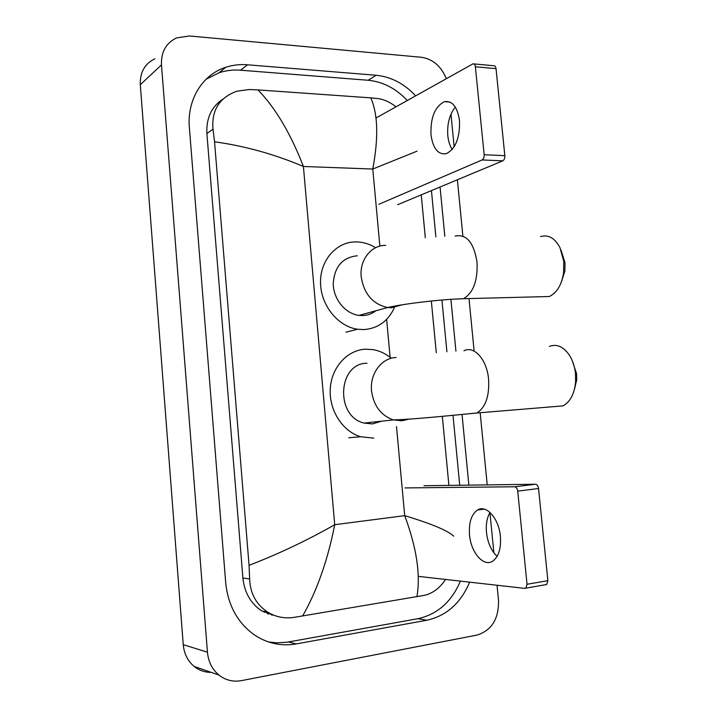 <?xml version="1.0" encoding="UTF-8"?>
<svg xmlns="http://www.w3.org/2000/svg" width="717" height="717" viewBox="0 0 717 717"><rect width="100%" height="100%" fill="white"/><g stroke="black" fill="none" stroke-linecap="round" stroke-linejoin="round"><path stroke-width="1.08" d="M266.599 611.915L263.981 612.237M211.139 672.358C204.82 672.385 199.165 670.422 194.182 666.469C187.746 661.065 184.099 653.796 183.247 644.682L140.299 84.696C139.887 72.336 144.762 63.688 154.926 58.749M497.042 585.251L498.521 600.38C498.907 618.771 491.763 630.333 477.083 635.074L241.369 680.63C233.025 682.109 225.523 680.245 218.855 675.029C212.151 669.364 208.342 661.746 207.437 652.174L161.477 64.897C161.02 51.965 166.066 42.966 176.597 37.893L189.566 35.975L421.506 57.288C432.889 59.081 441.161 66.206 446.332 78.673M450.957 114.173L454.148 146.788M457.374 179.779L462.886 236.081M468.999 298.577L474.054 350.272M480.166 412.732L487.219 484.889M489.926 512.556L493.87 552.816M415.636 95.827C404.191 83.629 391.034 76.773 376.183 75.267L247.499 64.79C239.962 64.189 232.711 65.023 225.747 67.299C202.481 74.622 186.868 99.753 189.369 127.572L225.703 582.715C228.024 605.3 237.488 622.634 254.123 634.733C267.145 643.436 281.189 646.492 296.246 643.92L426.839 620.241C446.512 615.831 460.78 603.14 469.635 582.159M468.864 485.131L462.035 414.489M455.922 351.16L450.912 299.365M444.827 236.305L440.059 187.003M270.596 613.779L267.396 613.842M268.508 641.957L277.04 642.853L287.042 642.217L417.903 618.699C437.415 614.361 451.576 601.832 460.395 581.111M407.283 100.497C395.936 88.46 382.896 81.711 368.162 80.259L240.616 70.212C233.15 69.639 225.972 70.481 219.079 72.749L206.129 79.211M459.722 485.257L453.01 415.331M446.906 351.778L441.941 300.02M435.873 236.825L431.437 190.605M223.041 99.045C211.551 106.591 206.164 118.099 206.89 133.55L242.893 577.965C244.425 592.529 250.699 603.508 261.714 610.911L276.547 616.172M417.07 151.162L372.768 169.033C378.621 137.969 377.967 114.245 370.806 97.862L377.993 98.588C384.187 99.457 390.182 102.208 395.963 106.833M421.229 194.863L425.315 237.784M431.338 300.997L436.268 352.719M442.326 416.308L448.905 485.4M445.562 579.435C439.772 588.173 432.638 593.488 424.168 595.379L293.701 617.436C284.299 618.708 275.642 616.952 267.71 612.148C256.229 604.556 250.206 593.506 249.641 578.995L249.059 565.328C278.895 553.811 307.45 540.268 334.722 524.701C327.714 560.362 316.995 590.808 302.574 616.055M370.806 97.862L257.977 89.903C275.436 107.9 290.582 133.425 303.408 166.478C274.405 154.191 244.775 145.963 214.544 141.787L249.059 565.328M214.544 141.787L213.003 129.177C211.398 110.355 219.33 97.691 236.789 91.202L249.274 89.526L257.977 89.903M416.918 596.714C420.7 574.711 416.622 547.698 404.702 515.657C431.374 523.724 447.722 530.562 453.744 536.182M452.221 149.441C449.846 145.829 448.376 141.231 447.802 135.638C447.023 123.924 449.523 114.397 455.313 107.057M459.498 120.626C457.428 106.896 452.427 100.577 444.477 101.662C434.932 106.474 430.433 117.498 430.98 134.715C432.978 148.589 438.087 154.908 446.297 153.68C455.591 148.876 459.991 137.861 459.498 120.626M473.901 63.921L493.592 65.713C494.9 65.561 495.716 66.529 496.03 68.635L475.38 66.78C475.066 64.655 474.26 63.679 472.969 63.84L376.04 117.973M504.84 155.67C504.938 158.242 504.248 159.963 502.76 160.841L482.111 159.945C483.581 159.057 484.253 157.31 484.154 154.72L504.84 155.67L496.03 68.635M397.72 204.677L502.76 160.841M484.154 154.72L475.38 66.78M482.111 159.945L378.854 204.291M561.061 250.116L564.996 262.78L564.888 270.963L561.572 281.44M540.412 296.748L549.186 296.524C556.813 293.002 561.626 285.052 563.616 272.657L563.759 261.391L559.977 247.652C554.797 238.026 548.326 234.342 540.582 236.583M357.254 255.772C342.314 257.43 334.31 266.832 333.235 283.986C333.557 299.41 345.46 313.804 358.975 315.39L362.668 315.561C367.57 315.363 371.962 313.768 375.851 310.775M394.467 307.45C388.22 321.073 378.038 328.449 363.931 329.587L357.577 329.237C337.886 326.531 320.723 305.236 320.526 282.677C320.096 260.092 336.542 241.656 355.999 241.898L356.474 241.898C363.169 242.059 369.542 243.995 375.591 247.723M572.202 360.508L576.602 373.79L576.71 379.893L574.362 389.654M553.721 406.647L562.979 405.885C570.203 401.959 574.407 393.956 575.617 381.874L575.473 373.467C574.693 366.477 572.677 360.391 569.423 355.22C563.445 346.589 556.768 343.649 549.401 346.401M366.987 363.259C337.815 363.053 334.947 416.452 364.093 423.093L372.473 423.926L381.578 421.184M373.763 438.15L360.552 436.743C342.385 431.311 328.825 409.936 330.277 388.551C331.577 367.14 347.431 349.923 365.706 349.179L373.19 349.645C379.786 350.828 385.791 353.705 391.222 358.267M497.114 556.347C491.253 550.799 487.712 542.823 486.476 532.408C485.785 524.324 486.96 517.665 490.007 512.44M500.403 536.415C498.942 518.481 486.243 504.284 477.531 510.002C471.374 514.313 468.703 522.585 469.518 534.828C470.854 552.422 483.527 567.344 492.669 561.178C498.629 556.831 501.21 548.577 500.403 536.415M424.025 485.732L535.447 484.244C537.078 484.477 538.108 485.911 538.539 488.528L517.737 491.109C517.307 488.456 516.294 487.013 514.681 486.771L405.033 487.927M418.343 576.369L524.808 588.388L525.83 588.146L527.031 584.265L547.869 580.671L538.539 488.528M547.869 580.671L546.632 584.516L545.601 584.758M527.031 584.265L517.737 491.109M271.143 614.048L272.03 615.356M379.876 246.128L372.768 169.033L303.408 166.478L334.722 524.701L404.702 515.657L396.501 426.579M390.12 357.371L386.624 319.37M207.437 652.174L183.247 644.682M161.477 64.897L140.299 84.696M288.458 641.975L296.246 643.92M240.616 70.212L247.499 64.79M368.162 80.259L376.183 75.267M417.903 618.699L426.839 620.241M242.893 577.965L249.641 578.995M206.89 133.55L213.003 129.177M385.719 245.384C371.254 244.981 359.369 259.948 361.207 276.879C364.003 294.024 372.831 304.25 387.691 307.53L391.491 307.727L401.923 304.868M455.125 236.126C466.444 233.76 473.749 242.4 477.029 262.046C477.863 280.607 473.345 292.832 463.496 298.711L455.662 299.079M396.098 357.478C381.587 357.855 369.685 373.772 371.549 390.935C373.656 405.804 380.915 415.466 393.319 419.902L401.95 420.78L408.699 419.185M463.926 350.792C474.089 345.316 486.933 359.567 488.591 379.23C489.514 396.017 485.651 407.274 476.975 412.992L468.685 413.843M514.681 486.771L535.447 484.244M218.855 675.029L194.182 666.469M219.079 72.749L225.747 67.299M261.714 610.911L267.71 612.148M449.909 102.047L444.477 101.662M564.888 270.963L563.616 272.657M358.975 315.39L387.691 307.53C403.698 303.856 438.885 299.455 463.496 298.711L549.186 296.524M357.577 329.237L345.997 332.168M576.71 379.893L575.617 381.874M364.093 423.093L393.319 419.902C412.875 419.463 449.738 415.582 476.975 412.992L562.979 405.885M360.552 436.743L348.794 437.791M484.226 509.124L477.531 510.002M525.83 588.146L546.632 584.516"/></g></svg>
